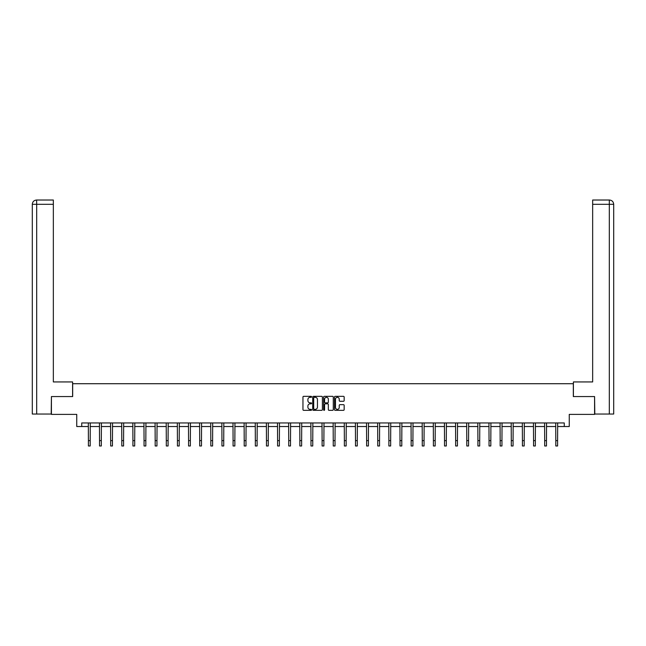 <?xml version="1.0" encoding="UTF-8"?>
<svg xmlns="http://www.w3.org/2000/svg" width="646" height="646" viewBox="0 0 646 646"><rect width="100%" height="100%" fill="white"/><g stroke="black" fill="none" stroke-linecap="round" stroke-linejoin="round"><path stroke-width="0.97" d="M311.59 396.822A0.493 0.493 0 0 0 311.097 396.337L303.652 396.337A0.703 0.703 0 0 0 302.958 397.032L302.958 409.637A0.703 0.703 0 0 0 303.652 410.339L311.097 410.339A0.493 0.493 0 0 0 311.59 409.847A0.493 0.493 0 0 0 311.097 409.362L310.137 409.362A2.237 2.237 0 0 1 307.892 407.117L307.892 406.068A2.237 2.237 0 0 1 310.137 403.831L311.097 403.831A0.493 0.493 0 0 0 311.59 403.338A0.493 0.493 0 0 0 311.097 402.846L310.137 402.846A2.237 2.237 0 0 1 307.892 400.609L307.892 399.559A2.237 2.237 0 0 1 310.137 397.314L311.097 397.314A0.493 0.493 0 0 0 311.59 396.822M343.462 401.271A0.703 0.703 0 0 0 344.165 400.568L344.165 397.032A0.703 0.703 0 0 0 343.462 396.337L335.201 396.337A0.703 0.703 0 0 0 334.499 397.032L334.499 409.637A0.703 0.703 0 0 0 335.201 410.339L343.462 410.339A0.703 0.703 0 0 0 344.165 409.637L344.165 405.365A0.703 0.703 0 0 0 343.462 404.671L339.925 404.671A0.703 0.703 0 0 0 339.231 405.365L339.231 407.489A1.873 1.873 0 0 1 337.357 409.362A1.873 1.873 0 0 1 335.484 407.489L335.484 399.188A1.873 1.873 0 0 1 337.357 397.314A1.873 1.873 0 0 1 339.231 399.188L339.231 400.568A0.703 0.703 0 0 0 339.925 401.271L343.462 401.271M81.735 426.522L81.735 422.952L564.265 422.952L564.265 426.522L569.255 426.522L569.255 414.393L594.578 414.393L594.578 396.563L573.325 396.563L573.325 383.716L72.675 383.716L72.675 396.563L51.422 396.563L51.422 414.393L76.745 414.393L76.745 426.522L88.405 426.522M322.386 397.032A0.703 0.703 0 0 0 321.684 396.337L313.423 396.337A0.703 0.703 0 0 0 312.721 397.032L312.721 409.637A0.703 0.703 0 0 0 313.423 410.339L321.684 410.339A0.703 0.703 0 0 0 322.386 409.637L322.386 397.032M324.316 396.337L332.577 396.337A0.703 0.703 0 0 1 333.279 397.032L333.279 409.637A0.703 0.703 0 0 1 332.577 410.339L329.04 410.339A0.703 0.703 0 0 1 328.338 409.637L328.338 404.525A0.703 0.703 0 0 0 327.635 403.831L325.293 403.831A0.703 0.703 0 0 0 324.591 404.525L324.591 409.847A0.493 0.493 0 0 1 324.106 410.339A0.493 0.493 0 0 1 323.614 409.847L323.614 397.032A0.703 0.703 0 0 1 324.316 396.337M90.19 426.522L99.532 426.522M101.317 426.522L110.668 426.522M112.444 426.522L121.795 426.522M123.58 426.522L132.923 426.522M134.707 426.522L144.05 426.522M145.834 426.522L155.177 426.522M156.962 426.522L166.305 426.522M168.089 426.522L177.432 426.522M179.217 426.522L188.567 426.522M190.352 426.522L199.695 426.522M201.479 426.522L210.822 426.522M212.607 426.522L221.949 426.522M223.734 426.522L233.077 426.522M234.861 426.522L244.204 426.522M245.989 426.522L255.34 426.522M257.116 426.522L266.467 426.522M268.251 426.522L277.594 426.522M279.379 426.522L288.722 426.522M290.506 426.522L299.849 426.522M301.634 426.522L310.976 426.522M312.761 426.522L322.112 426.522M323.888 426.522L333.239 426.522M335.024 426.522L344.366 426.522M346.151 426.522L355.494 426.522M357.278 426.522L366.621 426.522M368.406 426.522L377.749 426.522M379.533 426.522L388.884 426.522M390.66 426.522L400.011 426.522M401.796 426.522L411.139 426.522M412.923 426.522L422.266 426.522M424.051 426.522L433.393 426.522M435.178 426.522L444.521 426.522M446.305 426.522L455.648 426.522M457.433 426.522L466.783 426.522M468.568 426.522L477.911 426.522M479.695 426.522L489.038 426.522M490.823 426.522L500.165 426.522M501.95 426.522L511.293 426.522M513.077 426.522L522.42 426.522M524.205 426.522L533.556 426.522M535.332 426.522L544.683 426.522M546.468 426.522L555.81 426.522M557.595 426.522L564.265 426.522M314.198 397.314A0.493 0.493 0 0 0 313.706 397.807L313.706 408.87A0.493 0.493 0 0 0 314.198 409.362L315.208 409.362A2.237 2.237 0 0 0 317.452 407.117L317.452 399.559A2.237 2.237 0 0 0 315.208 397.314L314.198 397.314M328.338 399.22A1.873 1.873 0 0 0 326.464 397.347A1.873 1.873 0 0 0 324.591 399.22L324.591 402.143A0.703 0.703 0 0 0 325.293 402.846L327.635 402.846A0.703 0.703 0 0 0 328.338 402.143L328.338 399.22M88.316 422.952L88.405 440.629L90.19 440.629L90.278 422.952M88.405 440.629L88.405 445.974L90.19 445.974L90.19 440.629M72.602 396.563L72.602 381.939L53.343 381.939L53.343 204.306L36.685 204.306L36.685 414.038L51.204 414.038L51.422 396.563M36.685 414.038L32.3 414.038L32.3 204.306C32.558 201.705 33.98 200.276 36.572 200.026L53.343 200.026L53.343 204.306M37.654 200.026L53.343 200.026M32.3 204.306L36.685 204.306L36.588 200.026C33.98 200.284 32.55 201.705 32.3 204.306L32.3 371.232M573.398 396.563L573.398 381.939L592.657 381.939L592.657 200.026L609.412 200.026L592.657 200.026M613.7 414.038L613.7 371.232L613.7 414.038L594.796 414.038L594.578 396.563M608.346 200.026L609.315 200.026L609.315 204.306L592.657 204.306M609.315 414.038L609.315 204.306L613.7 204.306L613.7 371.232L613.7 204.306C613.442 201.705 612.02 200.276 609.428 200.026M99.444 422.952L99.532 440.629L101.317 440.629L101.406 422.952M99.532 440.629L99.532 445.974L101.317 445.974L101.317 440.629M110.571 422.952L110.668 440.629L112.444 440.629L112.541 422.952M110.668 440.629L110.668 445.974L112.444 445.974L112.444 440.629M121.698 422.952L121.795 440.629L123.58 440.629L123.669 422.952M121.795 440.629L121.795 445.974L123.58 445.974L123.58 440.629M132.834 422.952L132.923 440.629L134.707 440.629L134.796 422.952M132.923 440.629L132.923 445.974L134.707 445.974L134.707 440.629M143.961 422.952L144.05 440.629L145.834 440.629L145.923 422.952M144.05 440.629L144.05 445.974L145.834 445.974L145.834 440.629M155.088 422.952L155.177 440.629L156.962 440.629L157.051 422.952M155.177 440.629L155.177 445.974L156.962 445.974L156.962 440.629M166.216 422.952L166.305 440.629L168.089 440.629L168.178 422.952M166.305 440.629L166.305 445.974L168.089 445.974L168.089 440.629M177.343 422.952L177.432 440.629L179.217 440.629L179.313 422.952M177.432 440.629L177.432 445.974L179.217 445.974L179.217 440.629M188.471 422.952L188.567 440.629L190.352 440.629L190.441 422.952M188.567 440.629L188.567 445.974L190.352 445.974L190.352 440.629M199.606 422.952L199.695 440.629L201.479 440.629L201.568 422.952M199.695 440.629L199.695 445.974L201.479 445.974L201.479 440.629M210.733 422.952L210.822 440.629L212.607 440.629L212.695 422.952M210.822 440.629L210.822 445.974L212.607 445.974L212.607 440.629M221.861 422.952L221.949 440.629L223.734 440.629L223.823 422.952M221.949 440.629L221.949 445.974L223.734 445.974L223.734 440.629M232.988 422.952L233.077 440.629L234.861 440.629L234.95 422.952M233.077 440.629L233.077 445.974L234.861 445.974L234.861 440.629M244.115 422.952L244.204 440.629L245.989 440.629L246.086 422.952M244.204 440.629L244.204 445.974L245.989 445.974L245.989 440.629M255.243 422.952L255.34 440.629L257.116 440.629L257.213 422.952M255.34 440.629L255.34 445.974L257.116 445.974L257.116 440.629M266.378 422.952L266.467 440.629L268.251 440.629L268.34 422.952M266.467 440.629L266.467 445.974L268.251 445.974L268.251 440.629M277.505 422.952L277.594 440.629L279.379 440.629L279.468 422.952M277.594 440.629L277.594 445.974L279.379 445.974L279.379 440.629M288.633 422.952L288.722 440.629L290.506 440.629L290.595 422.952M288.722 440.629L288.722 445.974L290.506 445.974L290.506 440.629M299.76 422.952L299.849 440.629L301.634 440.629L301.722 422.952M299.849 440.629L299.849 445.974L301.634 445.974L301.634 440.629M310.887 422.952L310.976 440.629L312.761 440.629L312.85 422.952M310.976 440.629L310.976 445.974L312.761 445.974L312.761 440.629M322.015 422.952L322.112 440.629L323.888 440.629L323.985 422.952M322.112 440.629L322.112 445.974L323.888 445.974L323.888 440.629M333.15 422.952L333.239 440.629L335.024 440.629L335.113 422.952M333.239 440.629L333.239 445.974L335.024 445.974L335.024 440.629M344.278 422.952L344.366 440.629L346.151 440.629L346.24 422.952M344.366 440.629L344.366 445.974L346.151 445.974L346.151 440.629M355.405 422.952L355.494 440.629L357.278 440.629L357.367 422.952M355.494 440.629L355.494 445.974L357.278 445.974L357.278 440.629M366.532 422.952L366.621 440.629L368.406 440.629L368.495 422.952M366.621 440.629L366.621 445.974L368.406 445.974L368.406 440.629M377.66 422.952L377.749 440.629L379.533 440.629L379.622 422.952M377.749 440.629L377.749 445.974L379.533 445.974L379.533 440.629M388.787 422.952L388.884 440.629L390.66 440.629L390.757 422.952M388.884 440.629L388.884 445.974L390.66 445.974L390.66 440.629M399.914 422.952L400.011 440.629L401.796 440.629L401.885 422.952M400.011 440.629L400.011 445.974L401.796 445.974L401.796 440.629M411.05 422.952L411.139 440.629L412.923 440.629L413.012 422.952M411.139 440.629L411.139 445.974L412.923 445.974L412.923 440.629M422.177 422.952L422.266 440.629L424.051 440.629L424.139 422.952M422.266 440.629L422.266 445.974L424.051 445.974L424.051 440.629M433.305 422.952L433.393 440.629L435.178 440.629L435.267 422.952M433.393 440.629L433.393 445.974L435.178 445.974L435.178 440.629M444.432 422.952L444.521 440.629L446.305 440.629L446.394 422.952M444.521 440.629L444.521 445.974L446.305 445.974L446.305 440.629M455.559 422.952L455.648 440.629L457.433 440.629L457.53 422.952M455.648 440.629L455.648 445.974L457.433 445.974L457.433 440.629M466.687 422.952L466.783 440.629L468.568 440.629L468.657 422.952M466.783 440.629L466.783 445.974L468.568 445.974L468.568 440.629M477.822 422.952L477.911 440.629L479.695 440.629L479.784 422.952M477.911 440.629L477.911 445.974L479.695 445.974L479.695 440.629M488.949 422.952L489.038 440.629L490.823 440.629L490.912 422.952M489.038 440.629L489.038 445.974L490.823 445.974L490.823 440.629M500.077 422.952L500.165 440.629L501.95 440.629L502.039 422.952M500.165 440.629L500.165 445.974L501.95 445.974L501.95 440.629M511.204 422.952L511.293 440.629L513.077 440.629L513.166 422.952M511.293 440.629L511.293 445.974L513.077 445.974L513.077 440.629M522.331 422.952L522.42 440.629L524.205 440.629L524.302 422.952M522.42 440.629L522.42 445.974L524.205 445.974L524.205 440.629M533.459 422.952L533.556 440.629L535.332 440.629L535.429 422.952M533.556 440.629L533.556 445.974L535.332 445.974L535.332 440.629M544.594 422.952L544.683 440.629L546.468 440.629L546.556 422.952M544.683 440.629L544.683 445.974L546.468 445.974L546.468 440.629M555.721 422.952L555.81 440.629L557.595 440.629L557.684 422.952M555.81 440.629L555.81 445.974L557.595 445.974L557.595 440.629"/></g></svg>

